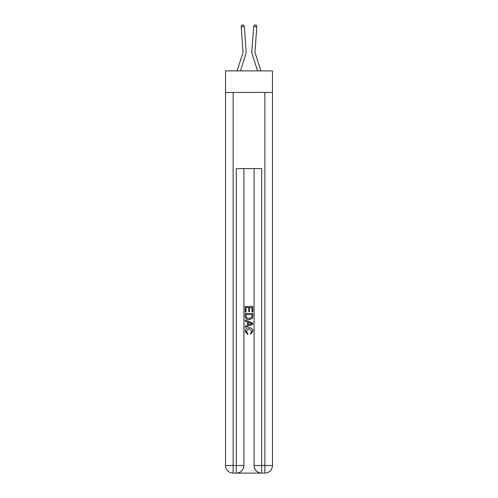 <?xml version="1.0" encoding="UTF-8"?>
<svg xmlns="http://www.w3.org/2000/svg" width="498" height="498" viewBox="0 0 498 498"><rect width="100%" height="100%" fill="white"/><g stroke="black" fill="none" stroke-linecap="round" stroke-linejoin="round"><path stroke-width="0.75" d="M272.474 92.46L272.474 70.89L225.526 70.89L225.526 92.46L272.474 92.46L272.474 465.487L264.861 465.487L264.861 92.46M246.118 50.914L244.35 26.475L246.118 50.914A9.518 9.518 158.2 0 1 245.688 54.525L240.41 70.89M242.956 51.145A6.343 6.343 -21.8 0 1 242.669 53.547A6.343 6.343 -21.8 0 0 242.956 51.145A6.343 6.343 -21.8 0 1 242.669 53.547A6.343 6.343 -21.8 0 0 242.956 51.145A6.343 6.343 -21.8 0 1 242.669 53.547A6.343 6.343 -21.8 0 0 242.956 51.145A6.343 6.343 -21.8 0 1 242.669 53.547A6.343 6.343 -21.8 0 0 242.956 51.145A6.343 6.343 -21.8 0 1 242.669 53.547A6.343 6.343 -21.8 0 0 242.956 51.145A6.343 6.343 -21.8 0 1 242.669 53.547A6.343 6.343 -21.8 0 0 242.956 51.145A6.343 6.343 -21.8 0 1 242.669 53.547A6.343 6.343 -21.8 0 0 242.956 51.145A6.343 6.343 -21.8 0 1 242.669 53.547A6.343 6.343 -21.8 0 0 242.956 51.145A6.343 6.343 -21.8 0 1 242.669 53.547A6.343 6.343 -21.8 0 0 242.956 51.145A6.343 6.343 -21.8 0 1 242.669 53.547A6.343 6.343 -21.8 0 0 242.956 51.145A6.343 6.343 -21.8 0 1 242.669 53.547A6.343 6.343 -21.8 0 0 242.956 51.145A6.343 6.343 -21.8 0 1 242.669 53.547A6.343 6.343 -21.8 0 0 242.956 51.145A6.343 6.343 -21.8 0 1 242.669 53.547A6.343 6.343 -21.8 0 0 242.956 51.145A6.343 6.343 -21.8 0 1 242.669 53.547A6.343 6.343 -21.8 0 0 242.956 51.145A6.343 6.343 -21.8 0 1 242.669 53.547A6.343 6.343 -21.8 0 0 242.956 51.145A6.343 6.343 -21.8 0 1 242.669 53.547A6.343 6.343 -21.8 0 0 242.956 51.145A6.343 6.343 -21.8 0 1 242.669 53.547A6.343 6.343 -21.8 0 0 242.956 51.145A6.343 6.343 -21.8 0 1 242.669 53.547A6.343 6.343 -21.8 0 0 242.956 51.145A6.343 6.343 -21.8 0 1 242.669 53.547A6.343 6.343 -21.8 0 0 242.956 51.145A6.343 6.343 -21.8 0 1 242.669 53.547A6.343 6.343 -21.8 0 0 242.956 51.145A6.343 6.343 -21.8 0 1 242.669 53.547A6.343 6.343 -21.8 0 0 242.956 51.145A6.343 6.343 -21.8 0 1 242.669 53.547A6.343 6.343 -21.8 0 0 242.956 51.145A6.343 6.343 -21.8 0 1 242.669 53.547A6.343 6.343 -21.8 0 0 242.956 51.145A6.343 6.343 -21.8 0 1 242.669 53.547L237.079 70.89L242.669 53.547A6.343 6.343 -30.8 0 0 242.956 51.145L241.188 26.705L242.022 24.993L243.285 24.9L244.35 26.475L241.188 26.705M260.921 70.89L255.331 53.547A6.343 6.343 30.8 0 1 255.044 51.145L256.812 26.705L253.65 26.475L251.882 50.914A9.518 9.518 -158.2 0 0 252.312 54.525L257.591 70.89M236.88 473.1L261.12 473.1M261.687 473.1L261.687 465.487L254.073 465.487A7.613 7.613 0 0 0 261.687 473.1L264.861 473.1L264.861 465.487L261.687 465.487L261.687 168.585L236.313 168.585L236.313 465.487L225.526 465.487L225.526 92.46M243.927 168.585L243.927 465.487A7.613 7.613 0 0 1 236.313 473.1L233.139 473.1A7.613 7.613 0 0 1 225.526 465.487M254.073 465.487L254.073 168.585M264.861 473.1A7.613 7.613 0 0 0 272.474 465.487M245.197 312.009L245.197 306.444L252.803 306.444L252.803 311.816L251.926 311.816L251.926 307.521L249.585 307.521L249.585 311.524L248.707 311.524L248.707 307.521L246.074 307.521L246.074 312.009L245.197 312.009M245.197 316.199L245.197 313.472L252.803 313.472L252.698 317.425L252.15 318.527L249.044 319.722C246.61 319.728 245.327 318.558 245.197 316.199M246.074 314.549L246.61 317.917L249.056 318.645L251.77 317.351L251.926 314.549L246.074 314.549M245.197 321.185L245.197 320.046L252.803 323.071L252.803 324.279L245.197 327.304L245.197 326.165L247.537 325.294L247.537 322.05L245.197 321.185M250.519 323.152L248.415 322.374L248.415 324.976L251.926 323.675L250.519 323.152M245.975 331.151L247.88 333.286L247.631 334.363L245.097 331.251C245.302 328.917 246.622 327.74 249.056 327.721C251.397 327.777 252.679 328.941 252.903 331.232L250.693 334.164L250.463 333.094L252.025 331.182L249.062 328.798L245.975 331.151M255.331 53.547A6.343 6.343 21.8 0 1 255.044 51.145A6.343 6.343 21.8 0 0 255.331 53.547A6.343 6.343 21.8 0 1 255.044 51.145A6.343 6.343 21.8 0 0 255.331 53.547A6.343 6.343 21.8 0 1 255.044 51.145A6.343 6.343 21.8 0 0 255.331 53.547A6.343 6.343 21.8 0 1 255.044 51.145A6.343 6.343 21.8 0 0 255.331 53.547A6.343 6.343 21.8 0 1 255.044 51.145A6.343 6.343 21.8 0 0 255.331 53.547A6.343 6.343 21.8 0 1 255.044 51.145A6.343 6.343 21.8 0 0 255.331 53.547A6.343 6.343 21.8 0 1 255.044 51.145A6.343 6.343 21.8 0 0 255.331 53.547A6.343 6.343 21.8 0 1 255.044 51.145A6.343 6.343 21.8 0 0 255.331 53.547A6.343 6.343 21.8 0 1 255.044 51.145A6.343 6.343 21.8 0 0 255.331 53.547A6.343 6.343 21.8 0 1 255.044 51.145A6.343 6.343 21.8 0 0 255.331 53.547A6.343 6.343 21.8 0 1 255.044 51.145A6.343 6.343 21.8 0 0 255.331 53.547A6.343 6.343 21.8 0 1 255.044 51.145A6.343 6.343 21.8 0 0 255.331 53.547A6.343 6.343 21.8 0 1 255.044 51.145A6.343 6.343 21.8 0 0 255.331 53.547A6.343 6.343 21.8 0 1 255.044 51.145A6.343 6.343 21.8 0 0 255.331 53.547A6.343 6.343 21.8 0 1 255.044 51.145A6.343 6.343 21.8 0 0 255.331 53.547A6.343 6.343 21.8 0 1 255.044 51.145A6.343 6.343 21.8 0 0 255.331 53.547A6.343 6.343 21.8 0 1 255.044 51.145A6.343 6.343 21.8 0 0 255.331 53.547A6.343 6.343 21.8 0 1 255.044 51.145A6.343 6.343 21.8 0 0 255.331 53.547A6.343 6.343 21.8 0 1 255.044 51.145A6.343 6.343 21.8 0 0 255.331 53.547A6.343 6.343 21.8 0 1 255.044 51.145A6.343 6.343 21.8 0 0 255.331 53.547A6.343 6.343 21.8 0 1 255.044 51.145A6.343 6.343 21.8 0 0 255.331 53.547A6.343 6.343 21.8 0 1 255.044 51.145A6.343 6.343 21.8 0 0 255.331 53.547A6.343 6.343 21.8 0 1 255.044 51.145A6.343 6.343 21.8 0 0 255.331 53.547A6.343 6.343 21.8 0 1 255.044 51.145M256.812 26.705L255.978 24.993L254.715 24.9L253.65 26.475L251.882 50.914M233.139 92.46L233.139 473.1M243.927 465.487L236.313 465.487L236.313 473.1"/></g></svg>
